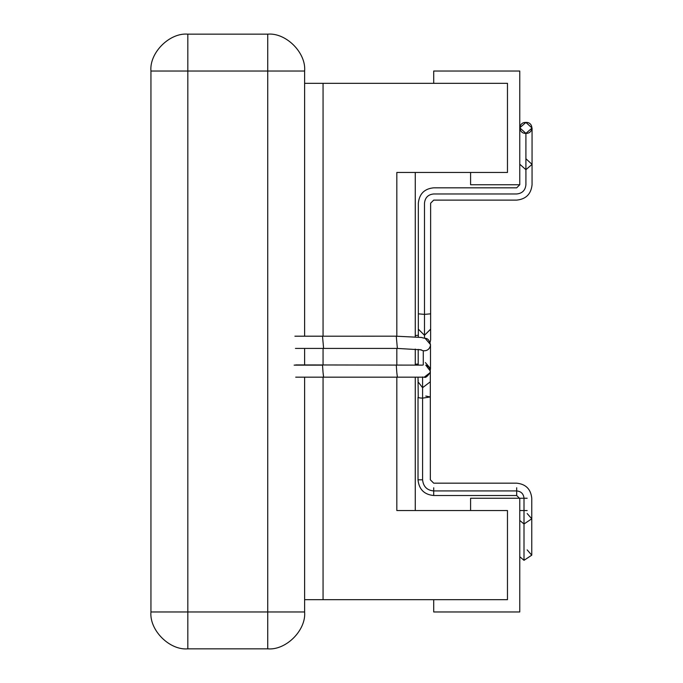 <?xml version="1.0" encoding="UTF-8"?>
<svg xmlns="http://www.w3.org/2000/svg" width="683" height="683" viewBox="0 0 683 683"><rect width="100%" height="100%" fill="white"/><g stroke="black" fill="none" stroke-linecap="round" stroke-linejoin="round"><path stroke-width="1.02" d="M187.825 34.15L267.736 34.15L187.825 34.15C169.58 32.502 149.295 52.787 150.943 71.032C149.295 52.787 169.58 32.502 187.825 34.15L187.825 611.968L267.736 611.968L267.736 71.032L187.825 71.032L187.825 34.15M267.736 648.85L187.825 648.85C169.58 650.498 149.295 630.213 150.943 611.968L150.943 71.032L187.825 71.032L150.943 71.032L150.943 611.968L187.825 611.968L187.825 71.032L267.736 71.032L267.736 34.15C285.981 32.502 306.266 52.787 304.618 71.032L304.618 336.207L304.618 71.032C306.266 52.787 285.981 32.502 267.736 34.15L267.736 71.032L304.618 71.032L267.736 71.032L267.736 611.968L150.943 611.968C149.295 630.213 169.58 650.498 187.825 648.85L187.825 611.968L187.825 648.85L267.736 648.85L267.736 611.968L304.618 611.968L304.618 377.17L304.618 611.968L267.736 611.968L267.736 648.85C285.981 650.498 306.266 630.213 304.618 611.968C306.266 630.213 285.981 650.498 267.736 648.85M304.618 348.424L304.618 365.132L304.618 348.424M519.763 556.696L524.006 560.325L524.006 510.543L519.763 510.543L524.006 510.543L524.006 498.249L527.165 498.249L524.006 498.249C523.554 493.826 521.112 491.384 516.69 490.923L516.69 487.773L516.69 490.923L433.705 490.923L433.705 487.773L433.705 490.923C427.02 490.317 423.315 486.603 422.581 479.808L422.581 398.138L422.581 479.808L417.996 479.808L422.581 479.808C423.315 486.603 427.02 490.317 433.705 490.923L516.69 490.923C521.112 491.384 523.554 493.826 524.006 498.249L524.006 510.543L527.165 510.543L524.006 510.543L524.006 523.981L531.767 518.798L524.006 523.981L524.006 560.325L531.741 555.185L527.165 549.892M527.165 513.548L531.767 518.798L531.767 498.249C530.819 489.139 525.799 484.119 516.69 483.171L433.705 483.171L430.341 479.808L430.316 396.96L422.581 398.138C419.106 397.993 417.654 397.591 418.235 396.951C417.654 397.591 419.106 397.993 422.581 398.138L422.581 387.696L418.022 381.771L418.235 380.192M525.91 169.691L519.763 164.219L525.91 169.691L525.91 133.356L519.763 127.806L525.927 122.428C517.919 122.095 518.081 133.757 525.91 133.356C533.773 133.825 533.816 122.001 525.927 122.428L532.057 128.028L525.91 133.356L525.91 169.691L532.057 164.372L525.91 169.691L525.91 172.458L525.91 169.691M433.705 193.972L516.69 193.972C522.264 193.4 525.338 190.326 525.91 184.751L525.927 172.458L525.91 184.751C525.338 190.326 522.264 193.4 516.69 193.972L433.705 193.972C428.164 194.484 425.091 197.558 424.484 203.192C416.545 203.192 416.545 203.192 424.484 203.192C425.091 197.558 428.164 194.484 433.705 193.972M424.484 314.376L430.631 313.839L424.484 314.376L424.484 335.293L430.631 329.146L424.484 335.293L424.484 338.025L424.484 335.293L418.337 329.146L424.484 335.293L424.484 314.376L418.337 313.839L424.484 314.376L424.484 203.192C432.424 203.192 432.424 203.192 424.484 203.192L424.484 314.376M430.068 342.448L430.631 339.886L430.068 342.448M418.022 377.17L418.235 396.951M422.564 365.132L295.722 364.918M418.022 381.771L422.581 387.696L422.581 376.956L422.581 387.696L430.316 381.797L422.581 387.696L422.581 398.138L430.316 396.96L425.757 396.046M294.125 365.132L322.521 365.132L294.125 365.132M423.281 350.763L419.789 349.568L423.281 350.763C426.995 351.019 429.368 349.354 430.401 345.769L430.486 344.565L430.401 345.769C429.368 349.354 426.995 351.019 423.281 350.763L423.281 364.918L423.281 350.763M396.294 336.207L421.642 337.462C425.825 339.314 428.062 336.335 430.486 344.565L430.486 368.589L425.407 362.588M322.53 336.207L396.285 336.181M294.894 336.207L322.521 336.207L294.894 336.207M323.597 348.407L322.521 336.207L323.597 348.407M295.432 348.424L397.352 348.424L396.285 336.207L397.361 348.407M425.407 338.657L430.486 344.565M430.264 370.288L430.486 368.555L430.264 370.288M323.597 376.956L323.059 372.636L323.571 377.17L424.16 377.17M323.059 372.636L322.521 365.132L323.059 372.636M397.361 376.956L396.823 372.636L397.335 377.17M396.823 372.636L396.285 365.132L396.823 372.636M424.263 377.17L430.111 372.636C430.683 368.965 429.231 366.464 425.757 365.132L430.316 371.057L430.111 372.636M424.484 203.192C416.545 203.192 416.545 203.192 424.484 203.192M524.006 498.249L519.763 498.249L524.006 498.249M516.69 490.923L516.69 495.517L516.69 490.923M433.705 490.923L433.705 495.517L433.705 490.923M525.927 158.763L532.057 164.372L532.057 184.751C531.092 194.032 525.97 199.163 516.69 200.119L433.705 200.119L430.631 203.192L430.631 339.886L430.077 342.473M524.006 523.981L519.763 520.446L524.006 523.981M415.264 172.458L415.264 336.779L415.264 172.458M415.264 349.064L415.264 364.918L415.264 349.064M415.264 510.543L415.264 377.17L415.264 510.543L396.823 510.543L396.823 377.17L396.823 510.543L507.469 510.543L396.823 510.543M304.618 83.326L507.469 83.326L323.059 83.326L323.059 336.181L323.059 83.326L304.618 83.326M323.059 348.424L323.059 364.918L323.059 348.424M323.059 377.17L323.059 599.674L507.469 599.674L507.469 510.543L507.469 599.674L304.618 599.674L323.059 599.674L323.059 377.17M396.823 364.918L396.823 348.424L396.823 364.918M396.823 336.181L396.823 172.458L507.469 172.458L507.469 83.326L507.469 172.458L396.823 172.458L396.823 336.181M433.705 599.674L507.469 599.674L507.469 510.543L470.587 510.543L470.587 498.249L519.763 498.249L519.763 611.968L433.705 611.968L433.705 599.674L433.705 611.968L519.763 611.968L519.763 498.249L470.587 498.249L470.587 510.543L507.469 510.543L507.469 599.674L433.705 599.674M507.469 83.326L433.705 83.326L433.705 71.032L519.763 71.032L519.763 184.751L470.587 184.751L470.587 172.458L507.469 172.458L507.469 83.326L507.469 172.458L470.587 172.458L470.587 184.751L519.763 184.751L519.763 71.032L433.705 71.032L433.705 83.326L507.469 83.326M531.767 555.134L531.767 518.798M519.763 184.751L516.69 187.825L433.705 187.825C424.45 188.704 419.328 193.827 418.337 203.192L418.337 337.052M418.022 397.233L418.022 479.808M418.201 363.988L415.264 364.278M418.201 349.354L418.201 364.918M421.368 349.85L397.352 348.424M322.521 336.181L295.432 336.181M418.337 335.242L415.264 335.549M430.486 368.555L430.264 370.297M295.696 377.17L323.571 377.17M430.102 372.653C427.319 376.581 425.347 378.083 424.186 377.17M430.316 371.057L430.316 396.96M519.422 498.249L516.69 495.517L433.705 495.517C424.245 494.62 419.003 489.378 417.996 479.808M532.057 128.037L532.057 164.372"/></g></svg>
